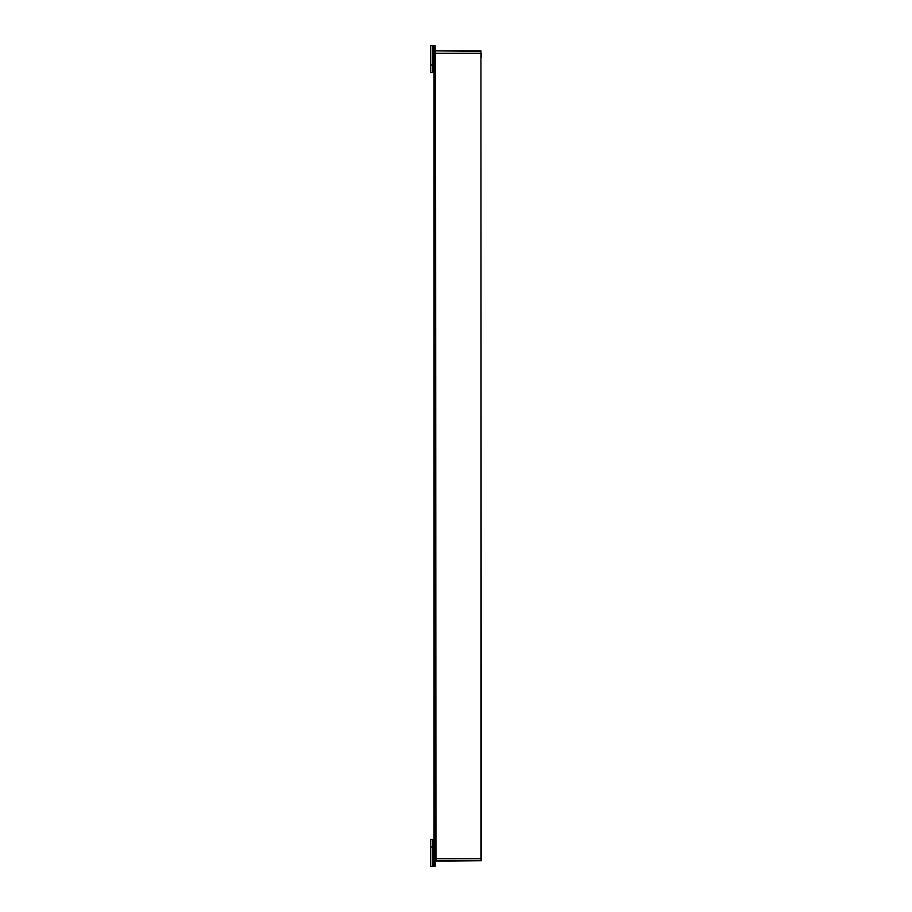 <?xml version="1.0" encoding="UTF-8"?>
<svg xmlns="http://www.w3.org/2000/svg" width="912" height="912" viewBox="0 0 912 912"><rect width="100%" height="100%" fill="white"/><g stroke="black" fill="none" stroke-linecap="round" stroke-linejoin="round"><path stroke-width="1.37" d="M435.56 861.122L481.308 860.711L480.909 50.878L480.909 53.318L435.161 53.318L480.909 53.318L480.909 858.682L435.56 858.682L480.909 858.682L481.308 860.711L435.56 860.711M435.161 866.4L433.941 865.99L435.161 865.99L434.34 866.4L433.941 858.682L433.941 53.318L435.161 53.318L435.161 866.4L435.56 858.682L434.34 858.682L435.56 858.682L435.56 53.318M433.941 72.607L433.941 839.393M432.721 866.4L432.721 847.043L433.941 847.043L433.941 866.4L430.692 866.4L430.692 847.043L432.721 847.043L432.721 839.325L432.721 866.4M433.941 839.325L430.692 839.325L430.692 847.043M434.34 53.318L435.161 53.318L435.161 45.6L433.941 46.01L434.34 53.318M435.56 50.878L480.909 51.289L435.56 50.878M480.909 50.878L435.97 50.878M481.308 57.376L481.308 53.318M435.161 45.6L434.34 45.6M430.692 64.957L430.692 45.6L432.721 45.6L432.721 64.957L430.692 64.957L430.692 72.675L432.721 72.675L432.721 45.6L433.941 45.6L433.941 64.957L432.721 64.957L432.721 72.675L433.941 72.675M435.97 861.122L435.56 51.289"/></g></svg>
